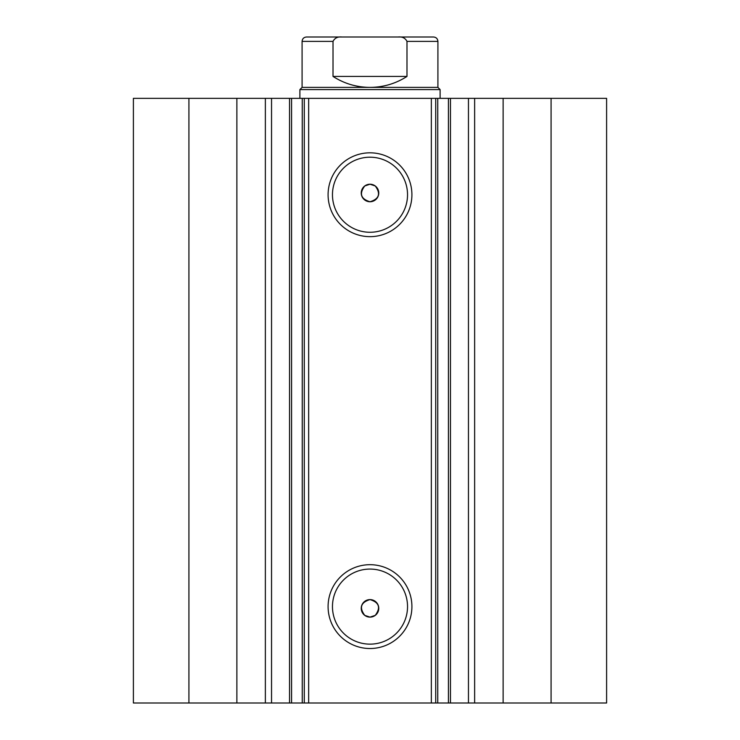 <?xml version="1.0" encoding="UTF-8"?>
<svg xmlns="http://www.w3.org/2000/svg" width="740" height="740" viewBox="0 0 740 740"><rect width="100%" height="100%" fill="white"/><g stroke="black" fill="none" stroke-linecap="round" stroke-linejoin="round"><path stroke-width="1.11" d="M405.048 37L334.952 37M299.894 89.577L302.087 87.385L437.914 87.385L440.106 89.577L299.894 89.577L299.894 98.346M333.019 41.385L302.087 41.385C302.346 38.721 303.807 37.259 306.471 37L341.861 37C337.708 36.565 334.767 38.027 333.019 41.385L333.019 76.433C344.285 83.648 356.615 87.302 370 87.385C383.385 87.302 395.715 83.648 406.982 76.433L406.982 41.385C405.261 38.036 402.31 36.575 398.139 37L433.529 37C436.193 37.259 437.654 38.721 437.914 41.385L406.982 41.385M341.861 37L398.139 37M333.019 76.433L406.982 76.433M236.874 703L236.874 98.346L133.394 98.346L133.394 703L289.543 703L289.543 98.346L308.654 98.346L308.654 703L302.253 703L302.253 98.346M271.543 703L271.543 98.346L289.543 98.346M551.078 98.346L551.078 703L606.606 703L606.606 98.346L606.606 703L606.606 98.346L437.747 98.346L437.747 703L308.654 703M551.078 703L437.747 703M370 236.652A41.912 41.912 0 0 1 328.088 194.74A41.912 41.912 0 0 1 370 152.819A41.912 41.912 0 0 1 411.912 194.74A41.912 41.912 0 0 1 370 236.652M370 157.204A37.537 37.537 0 0 0 332.464 194.74A37.537 37.537 0 0 0 370 232.268A37.537 37.537 0 0 0 407.536 194.74A37.537 37.537 0 0 0 370 157.204M370 648.518A41.912 41.912 0 0 1 328.088 606.606A41.912 41.912 0 0 1 370 564.694A41.912 41.912 0 0 1 411.912 606.606A41.912 41.912 0 0 1 370 648.518M370 569.069A37.537 37.537 0 0 0 332.464 606.606A37.537 37.537 0 0 0 370 644.142A37.537 37.537 0 0 0 407.536 606.606A37.537 37.537 0 0 0 370 569.069M370 617.123L364.746 615.365C359.067 607.633 360.824 602.379 370 599.594A8.76 8.76 0 0 0 361.24 608.354A8.76 8.76 0 0 0 370 617.123A8.76 8.76 0 0 0 378.76 608.354A8.76 8.76 0 0 0 370 599.594C379.176 602.379 380.934 607.633 375.254 615.365L370 617.123M364.746 185.971C359.057 193.695 360.815 198.958 370 201.752C379.176 198.968 380.934 193.714 375.254 185.971L370 184.223A8.76 8.76 0 0 0 361.24 192.983A8.76 8.76 0 0 0 370 201.752A8.76 8.76 0 0 0 378.76 192.983A8.76 8.76 0 0 0 370 184.223L364.746 185.971M291.569 98.346L291.569 703L302.253 703M291.569 703L289.543 703M431.346 703L431.346 98.346L308.654 98.346M431.346 98.346L437.747 98.346M236.874 98.346L271.543 98.346M188.922 703L188.922 98.346M435.721 98.346L435.721 703M304.279 703L304.279 98.346M468.457 703L468.457 98.346M503.126 703L503.126 98.346M474.636 703L474.636 98.346M448.431 703L448.431 98.346M265.364 703L265.364 98.346M440.106 98.346L440.106 89.577M302.087 87.385L302.087 41.385M437.914 87.385L437.914 41.385M450.457 703L450.457 98.346"/></g></svg>
